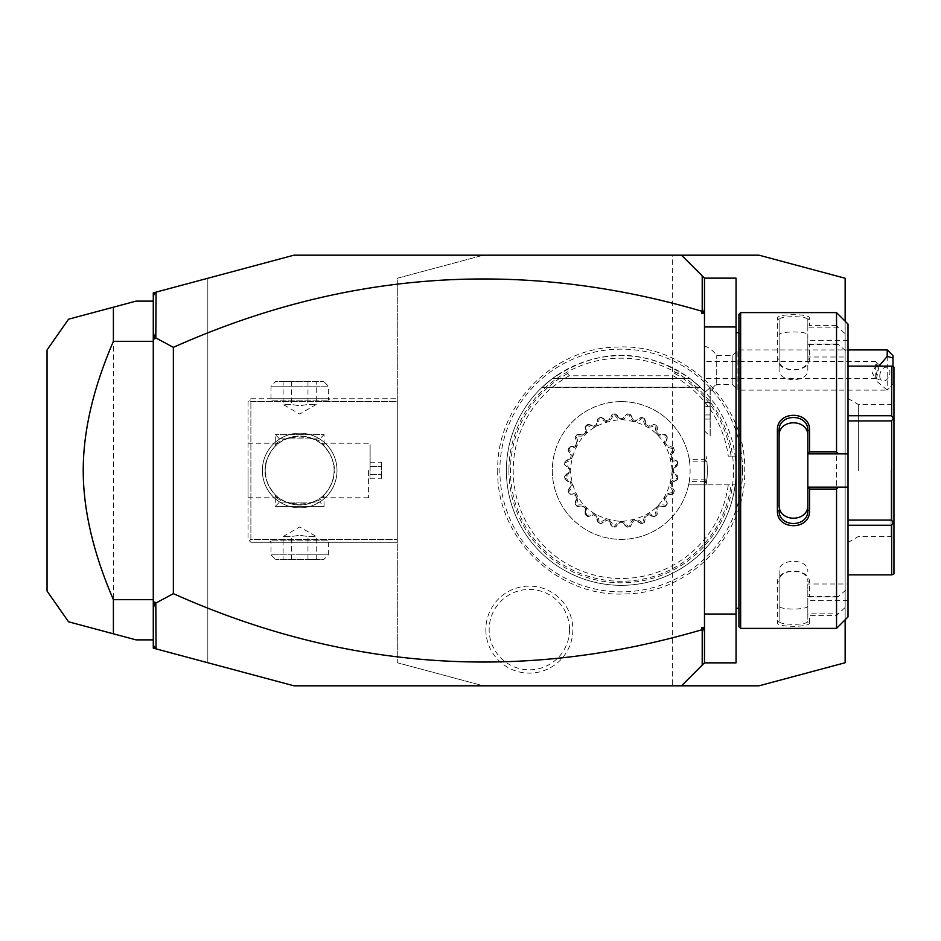 <?xml version="1.0" encoding="UTF-8"?>
<svg xmlns="http://www.w3.org/2000/svg" width="941" height="941" viewBox="0 0 941 941"><rect width="100%" height="100%" fill="white"/><g stroke="black" fill="none" stroke-linecap="round" stroke-linejoin="round"><path stroke-width="0.71" stroke-dasharray="4.71 3.53" d="M483.415 255.187L759.022 255.187L845.147 278.265L845.147 662.735L759.022 685.813L483.415 685.813L397.29 662.735L397.29 278.265L483.415 255.187L293.945 255.187L207.82 278.265L207.82 662.735L153.277 648.126L153.277 292.874L207.82 278.265L207.82 662.735L293.945 685.813L483.415 685.813L397.29 662.735L397.29 278.265L483.415 255.187M742.578 470.5A121.365 121.365 0 0 1 621.225 591.865A121.365 121.365 0 0 1 499.859 470.5A121.365 121.365 0 0 1 621.225 349.135A121.365 121.365 0 0 1 742.578 470.5M485.85 629.623A43.509 43.509 0 0 0 529.348 673.121A43.509 43.509 0 0 0 572.857 629.623A43.509 43.509 0 0 0 529.348 586.114A43.509 43.509 0 0 0 485.85 629.623M672.368 255.187L681.507 255.187L704.48 278.148L704.48 662.852L681.507 685.813L672.368 685.813L672.368 255.187M704.48 662.852L704.48 614.038L704.48 662.852L736.05 662.852L736.05 278.148L704.48 278.148L704.48 326.962L736.05 326.962M736.05 614.038L704.48 614.038L704.48 278.148M704.48 347.617L704.48 430.884L704.48 392.597L710.102 387.763L704.48 392.597L704.48 347.617M704.48 614.038L704.48 326.962M736.05 470.5L736.05 332.702L736.05 470.5A114.837 114.837 0 0 1 621.225 585.337A114.837 114.837 0 0 1 506.387 470.5A114.837 114.837 0 0 1 621.225 355.663A114.837 114.837 0 0 1 735.156 484.85A114.837 114.837 0 0 1 614.026 585.114A114.837 114.837 0 0 1 560.73 372.895L552.32 378.635C598.253 347.547 644.185 347.547 690.118 378.635L681.707 372.895L674.05 372.895L674.991 373.636L673.109 375.765A108.015 108.015 0 0 1 728.275 456.15L735.156 456.15A114.837 114.837 0 0 1 736.05 470.5M738.92 626.671L738.92 314.329M738.92 470.5L738.92 608.298L738.92 470.5M740.649 628.4L740.649 312.6M836.537 597.006L809.542 597.006L809.542 582.679C810.483 567.282 776.49 567.235 777.395 582.679L777.395 622.824C776.49 627.471 810.483 627.459 809.542 622.824L807.825 621.154L807.825 583.996L848.017 583.996L848.017 588.149L838.455 596.488L836.537 597.006L836.537 343.994L838.455 344.512L848.017 352.851L848.017 357.004L807.825 357.004L807.825 344.512L838.455 344.512M809.542 622.824L809.542 615.579L836.537 615.579L848.017 604.804L848.017 616.908M836.537 628.4L836.537 615.579M807.825 487.156L848.017 487.156M807.825 436.13L807.825 504.87M848.017 324.092L848.017 336.196L838.455 327.868L836.537 325.421L836.537 312.6M836.537 325.421L809.542 325.421L809.542 318.176C810.483 313.541 776.49 313.529 777.395 318.176L777.395 358.321C776.49 373.765 810.483 373.718 809.542 358.321L809.542 343.994L836.537 343.994M838.455 327.868L807.825 327.868L809.542 325.421M807.825 327.621L807.825 319.846C808.766 315.635 778.183 315.635 779.113 319.846L779.113 359.544C778.183 373.071 808.766 373.071 807.825 359.544L807.825 344.465L809.542 343.994M809.542 318.176L807.825 319.846L807.825 357.004M777.395 318.176L779.113 319.846L779.113 335.184C778.195 330.891 808.742 330.891 807.825 335.184M777.395 358.321L779.113 359.544L779.113 369.554L779.113 335.184M809.542 358.321L807.825 359.544L807.825 369.554C808.742 383.022 778.195 383.022 779.113 369.554M848.017 588.149L848.017 352.851M848.017 583.996L848.017 604.804M848.017 336.196L848.017 357.004M848.017 415.734L848.017 366.143L848.017 420.909L848.017 415.734L891.656 415.734L891.656 366.143L893.15 366.143M848.017 520.091L848.017 420.909L848.017 525.266L848.017 520.091L891.656 520.091L891.656 420.909L893.15 418.322L891.656 415.734M848.017 574.857L848.017 525.266L848.017 574.857L891.656 574.857L891.656 525.266L893.15 522.678L891.656 520.091M807.825 583.996L807.825 613.132L838.455 613.132M848.017 600.652L807.825 600.652M838.455 596.488L807.825 596.488M807.825 596.535L809.542 597.006M809.542 582.679L807.825 581.456C808.766 567.929 778.183 567.929 779.113 581.456L779.113 621.154C778.183 625.365 808.766 625.365 807.825 621.154L807.825 613.379L809.542 615.579M777.395 582.679L779.113 581.456L779.113 571.446C778.195 557.966 808.742 557.978 807.825 571.446M777.395 622.824L779.113 621.154L779.113 571.446M807.825 605.816C808.742 610.109 778.195 610.109 779.113 605.816M848.017 453.844L807.825 453.844M848.017 340.348L807.825 340.348L807.825 327.868M807.825 340.348L807.825 369.554M848.017 366.143L891.656 366.143M893.15 418.322L893.95 418.792L893.95 367.072M848.017 420.909L891.656 420.909M893.15 522.678L893.95 522.208L893.95 418.792M848.017 525.266L891.656 525.266M893.15 574.857L891.656 574.857M893.95 573.928L893.95 522.208M893.95 470.5L893.95 539.405L893.95 470.5M891.08 470.5L891.08 536.535L891.08 470.5M858.357 470.5L858.357 404.465L858.357 470.5M848.017 470.5L848.017 542.498L848.017 470.5M779.113 430.802L779.113 504.87M153.277 645.255L156.041 648.867M153.277 295.745L156.041 292.133M153.277 301.12L153.277 639.88L153.277 301.12L136.045 301.12L113.391 307.189L113.391 633.811L136.045 639.88L153.277 639.88M47.05 591.077L47.05 349.923M397.29 401.595L397.29 542.275L397.29 398.725L397.29 401.595L250.882 401.595L250.882 539.405L397.29 539.405L250.882 539.405L250.882 401.595L249.447 400.16L250.882 401.595L397.29 401.595M337.007 470.5A37.322 37.322 0 0 0 299.685 433.178A37.322 37.322 0 0 0 262.363 470.5A37.322 37.322 0 0 0 299.685 507.822A37.322 37.322 0 0 0 337.007 470.5A37.322 37.322 0 0 1 299.685 507.822A37.322 37.322 0 0 1 262.363 470.5A37.322 37.322 0 0 1 299.685 433.178A37.322 37.322 0 0 1 337.007 470.5M250.882 398.725L397.29 398.725L250.882 398.725L248.012 401.595L248.012 539.405L250.882 542.275L397.29 542.275L250.882 542.275L249.447 540.84L250.882 539.405L249.447 540.84L248.012 539.405L248.012 401.595L250.882 398.725M269.538 398.725L329.832 398.725L269.538 398.725L270.973 400.16L328.397 400.16L270.973 400.16L270.973 386.163L299.685 386.163L270.973 386.163L275.642 381.505L323.728 381.505L275.642 381.505M329.832 542.275L269.538 542.275L329.832 542.275L328.397 540.84L270.973 540.84L328.397 540.84L328.397 554.837L299.685 554.837L328.397 554.837L323.728 559.495L275.642 559.495L323.728 559.495M248.012 470.5L248.012 497.777L248.012 470.5M324.092 496.377L322.516 497.777L320.987 497.577C306.79 507.187 292.58 507.187 278.383 497.577L276.854 497.777L275.278 496.377L275.501 495.037C278.218 506.823 321.152 506.823 323.869 495.037L324.092 506.387L299.685 506.387L324.092 506.387L319.775 502.082L299.685 502.082L319.775 502.082M278.383 497.577C276.536 497.66 263.504 481.886 265.233 470.5C265.609 480.416 269.032 488.591 275.501 495.037M279.583 502.082L299.685 502.082L279.583 502.082L275.278 506.387L299.685 506.387L275.278 506.387L275.278 496.377M323.869 495.037C330.338 488.591 333.761 480.416 334.137 470.5C335.866 481.886 322.834 497.66 320.987 497.577M368.59 470.5L368.59 497.777L368.59 470.5M320.987 443.423C322.834 443.34 335.866 459.114 334.137 470.5A34.452 34.452 0 0 1 299.685 504.952A34.452 34.452 0 0 1 265.233 470.5A34.452 34.452 0 0 0 299.685 504.952A34.452 34.452 0 0 0 334.137 470.5A34.452 34.452 0 0 0 299.685 436.048A34.452 34.452 0 0 0 265.233 470.5C263.504 459.114 276.536 443.34 278.383 443.423C292.58 433.813 306.79 433.813 320.987 443.423L322.516 443.223L324.092 444.623L323.869 445.963C321.152 434.177 278.218 434.177 275.501 445.963C269.032 452.409 265.609 460.584 265.233 470.5A34.452 34.452 0 0 1 299.685 436.048A34.452 34.452 0 0 1 334.137 470.5C333.761 460.584 330.338 452.409 323.869 445.963M275.501 445.963L275.278 444.623L276.854 443.223L278.383 443.423M319.775 438.918L279.583 438.918L319.775 438.918L324.092 434.613L275.278 434.613L324.092 434.613L324.092 444.623M279.583 438.918L275.278 434.613L275.278 444.623M370.131 470.5L370.131 444.775L370.131 470.5M370.025 470.5L370.025 444.775L370.025 470.5M370.025 466.36L370.025 478.793L370.025 462.207L370.025 466.36L381.505 466.36L381.505 474.64L381.505 462.207L381.505 466.36L370.025 466.36M370.025 474.64L381.505 474.64L381.505 478.793L381.505 474.64L370.025 474.64M370.025 462.207L381.505 462.207M370.025 478.793L381.505 478.793M269.538 542.275L270.973 540.84L270.973 554.837L299.685 554.837L270.973 554.837L275.642 559.495M316.258 559.495L307.978 559.495L316.258 559.495L316.258 536.535L307.978 536.535L299.685 535.253L291.392 536.535L283.112 536.535L291.392 536.535L299.685 535.253L307.978 536.535L316.258 536.535L299.685 526.96L283.112 536.535L283.112 559.495L307.978 559.495L283.112 559.495M307.978 559.495L307.978 536.535L307.978 559.495M291.392 559.495L291.392 536.535L291.392 559.495M329.832 398.725L328.397 400.16L328.397 386.163L299.685 386.163L328.397 386.163L323.728 381.505M283.112 381.505L291.392 381.505L283.112 381.505L283.112 404.465L291.392 404.465L299.685 405.747L307.978 404.465L316.258 404.465L307.978 404.465L299.685 405.747L291.392 404.465L283.112 404.465L299.685 414.04L316.258 404.465L316.258 381.505L291.392 381.505L316.258 381.505M291.392 381.505L291.392 404.465L291.392 381.505M307.978 381.505L307.978 404.465L307.978 381.505M710.22 387.727L710.22 436.506L710.22 387.727M716.724 383.34L716.724 355.663L716.724 383.34A25.842 23.984 0 0 1 710.22 389.562M710.102 387.763L710.102 436.506L710.102 387.763M710.22 406.641L710.22 419.074L710.22 402.501L710.22 406.641L704.48 406.641L704.48 414.934L704.48 402.501L704.48 406.641L710.22 406.641M710.22 414.934L704.48 414.934L704.48 419.074L704.48 414.934L710.22 414.934M710.22 402.501L704.48 402.501M710.22 419.074L704.48 419.074M710.22 391.068A25.842 25.842 0 0 0 716.724 384.375L732.204 384.375L732.204 355.663L732.204 384.375L737.944 390.115L737.944 349.923L848.017 349.923M704.48 345.888A25.842 25.842 0 0 1 716.724 355.663L732.204 355.663L737.944 349.923L737.944 390.115L887.222 390.115L889.033 388.304L887.222 390.115L887.222 349.923M892.974 366.143L892.974 384.14L889.033 388.304M892.974 384.14L892.974 355.663M878.976 366.143L876.071 380.729L887.222 390.08M879.776 376A7.175 4.705 110.4 0 0 882.34 380.834A7.175 4.705 110.4 0 0 889.927 372.224A7.175 4.705 110.4 0 0 887.351 367.378A7.175 4.705 110.4 0 0 879.776 376M887.351 367.378L877.036 363.567L875.742 361.403L875.742 365.755L872.319 373.224L875.742 378.635L875.742 361.403L704.48 361.403L704.48 378.635L704.48 361.403M875.742 365.755L876.883 364.296A7.175 4.705 -69.6 0 1 877.741 367.696A7.175 4.705 110.4 0 1 876.883 371.73L875.742 378.635L704.48 378.635M877.036 363.567L876.883 371.73M845.147 321.21L845.147 619.79M508.916 470.5A112.308 112.308 0 0 0 621.225 582.808A112.308 112.308 0 0 0 733.521 470.5A112.308 112.308 0 0 0 621.225 358.192A112.308 112.308 0 0 0 508.916 470.5M688.683 484.85L706.138 484.85L706.926 479.016L706.126 479.839L689.753 479.839L688.612 484.85L735.156 484.85L706.138 484.85A86.125 86.125 0 0 0 706.138 456.15L706.926 461.984L705.103 459.667L704.633 456.15M674.05 372.895L681.707 372.895A114.837 114.837 0 0 1 735.156 456.15L728.275 456.15M689.753 479.839L688.612 484.85A68.905 68.905 0 0 0 688.612 456.15L689.424 459.667L705.103 459.667M688.777 484.015L688.612 484.85A68.905 68.905 0 0 1 552.32 470.5A68.905 68.905 0 0 1 688.612 456.15L688.777 456.985M688.683 456.15L689.753 461.161L706.126 461.161M689.424 459.667L689.753 461.161M706.926 479.016A86.125 86.125 0 0 0 706.926 461.984M704.633 484.85L706.126 479.839M705.103 481.333L689.424 481.333M621.225 401.595A68.905 68.905 0 0 1 690.118 470.5A68.905 68.905 0 0 1 621.225 539.405A68.905 68.905 0 0 1 552.32 470.5A68.905 68.905 0 0 1 621.225 401.595M564.718 477.652L564.576 476.499A11.939 11.939 0 0 1 569.117 472.194L564.576 476.499A56.954 56.954 0 0 0 564.953 479.369L570.446 482.345A11.939 11.939 0 0 1 564.953 479.369L564.788 478.216A56.954 56.954 0 0 1 564.718 477.652C568.799 473.911 570.552 471.523 569.964 470.5C570.54 469.465 568.787 467.077 564.718 463.348A56.954 56.954 0 0 1 564.788 462.784C573.245 460.114 574.481 455.515 568.493 448.963A56.954 56.954 0 0 1 568.705 448.434C577.574 448.045 579.95 443.929 575.857 436.059A56.954 56.954 0 0 1 576.21 435.601C584.867 437.518 588.243 434.154 586.314 425.485A56.954 56.954 0 0 1 586.772 425.144C594.641 429.237 598.77 426.849 599.158 417.992A56.954 56.954 0 0 1 599.688 417.769C606.227 423.756 610.827 422.533 613.497 414.064A56.954 56.954 0 0 1 614.073 413.993C618.837 421.474 623.601 421.474 628.365 413.993A56.954 56.954 0 0 1 628.941 414.064C631.611 422.533 636.21 423.756 642.75 417.769A56.954 56.954 0 0 1 643.279 417.992C643.668 426.849 647.796 429.237 655.665 425.144A56.954 56.954 0 0 1 656.124 425.485C654.195 434.142 657.571 437.518 666.228 435.601A56.954 56.954 0 0 1 666.581 436.059C662.488 443.917 664.864 448.045 673.732 448.434A56.954 56.954 0 0 1 673.956 448.963C667.957 455.503 669.192 460.114 677.649 462.784A56.954 56.954 0 0 1 677.732 463.348C673.638 467.089 671.886 469.477 672.474 470.5C671.898 471.535 673.65 473.923 677.732 477.652A56.954 56.954 0 0 1 677.649 478.216C669.192 480.886 667.957 485.485 673.956 492.037A56.954 56.954 0 0 1 673.732 492.566C664.875 492.955 662.488 497.071 666.581 504.941A56.954 56.954 0 0 1 666.228 505.399C657.571 503.482 654.207 506.846 656.124 515.515A56.954 56.954 0 0 1 655.665 515.856C647.796 511.763 643.668 514.151 643.279 523.008A56.954 56.954 0 0 1 642.75 523.231C636.21 517.244 631.611 518.467 628.941 526.936A56.954 56.954 0 0 1 628.365 527.007C623.601 519.526 618.837 519.526 614.073 527.007A56.954 56.954 0 0 1 613.497 526.936C610.838 518.467 606.227 517.244 599.688 523.231A56.954 56.954 0 0 1 599.158 523.008C598.77 514.151 594.641 511.763 586.772 515.856A56.954 56.954 0 0 1 586.314 515.515C588.243 506.858 584.867 503.482 576.21 505.399A56.954 56.954 0 0 1 575.857 504.941C579.95 497.083 577.574 492.955 568.705 492.566A56.954 56.954 0 0 1 568.493 492.037C574.481 485.497 573.245 480.886 564.788 478.216M569.117 472.194A52.131 52.131 0 0 1 569.117 468.806A11.939 11.939 0 0 1 564.576 464.501L569.117 468.806L569.117 472.194M564.788 462.784L564.953 461.631A11.939 11.939 0 0 1 570.446 458.655L564.953 461.631A56.954 56.954 0 0 0 564.576 464.501L564.718 463.348M570.446 458.655A52.131 52.131 0 0 1 571.328 455.373A11.939 11.939 0 0 1 568.058 450.045L571.328 455.373L570.446 458.655M568.705 448.434L569.164 447.375A11.939 11.939 0 0 1 575.245 445.916L569.164 447.375A56.954 56.954 0 0 0 568.058 450.045L568.493 448.963M575.245 445.916A52.131 52.131 0 0 1 576.939 442.976A11.939 11.939 0 0 1 575.163 436.989L576.939 442.976L575.245 445.916M576.21 435.601L576.927 434.695A11.939 11.939 0 0 1 583.173 434.848L576.927 434.695A56.954 56.954 0 0 0 575.163 436.989L575.857 436.059M583.173 434.848A52.131 52.131 0 0 1 585.573 432.46A11.939 11.939 0 0 1 585.408 426.202L585.573 432.46L583.173 434.848M586.772 425.144L587.702 424.45A11.939 11.939 0 0 1 593.7 426.226L587.702 424.45A56.954 56.954 0 0 0 585.408 426.202L586.314 425.485M593.7 426.226A52.131 52.131 0 0 1 596.629 424.532A11.939 11.939 0 0 1 598.1 418.451L596.629 424.532L593.7 426.226M599.688 417.769L600.77 417.345A11.939 11.939 0 0 1 606.098 420.603L600.77 417.345A56.954 56.954 0 0 0 598.1 418.451L599.158 417.992M606.098 420.603A52.131 52.131 0 0 1 609.368 419.733A11.939 11.939 0 0 1 612.356 414.24L609.368 419.733L606.098 420.603M614.073 413.993L615.214 413.864A11.939 11.939 0 0 1 619.531 418.392L615.214 413.864A56.954 56.954 0 0 0 612.356 414.24L613.497 414.064M619.531 418.392A52.131 52.131 0 0 1 622.918 418.392A11.939 11.939 0 0 1 627.224 413.864L622.918 418.392L619.531 418.392M628.941 414.064L630.082 414.24A11.939 11.939 0 0 1 633.07 419.733L630.082 414.24A56.954 56.954 0 0 0 627.224 413.864L628.365 413.993M633.07 419.733A52.131 52.131 0 0 1 636.339 420.603A11.939 11.939 0 0 1 641.68 417.345L636.339 420.603L633.07 419.733M643.279 417.992L644.338 418.451A11.939 11.939 0 0 1 645.808 424.532L644.338 418.451A56.954 56.954 0 0 0 641.68 417.345L642.75 417.769M645.808 424.532A52.131 52.131 0 0 1 648.737 426.226A11.939 11.939 0 0 1 654.736 424.45L648.737 426.226L645.808 424.532M656.124 425.485L657.03 426.202A11.939 11.939 0 0 1 656.865 432.46L657.03 426.202A56.954 56.954 0 0 0 654.736 424.45L655.665 425.144M656.865 432.46A52.131 52.131 0 0 1 659.265 434.848A11.939 11.939 0 0 1 665.51 434.695L659.265 434.848L656.865 432.46M666.581 436.059L667.275 436.989A11.939 11.939 0 0 1 665.499 442.976L667.275 436.989A56.954 56.954 0 0 0 665.51 434.695L666.228 435.601M665.499 442.976A52.131 52.131 0 0 1 667.193 445.916A11.939 11.939 0 0 1 673.274 447.375L667.193 445.916L665.499 442.976M673.956 448.963L674.379 450.045A11.939 11.939 0 0 1 671.109 455.373L674.379 450.045A56.954 56.954 0 0 0 673.274 447.375L673.732 448.434M671.109 455.373A52.131 52.131 0 0 1 671.992 458.655A11.939 11.939 0 0 1 677.485 461.631L671.992 458.655L671.109 455.373M677.732 463.348L677.861 464.501A11.939 11.939 0 0 1 673.321 468.806L677.861 464.501A56.954 56.954 0 0 0 677.485 461.631L677.649 462.784M673.321 468.806A52.131 52.131 0 0 1 673.321 472.194A11.939 11.939 0 0 1 677.861 476.499L673.321 472.194L673.321 468.806M677.649 478.216L677.485 479.369A11.939 11.939 0 0 1 671.992 482.345L677.485 479.369A56.954 56.954 0 0 0 677.861 476.499L677.732 477.652M671.992 482.345A52.131 52.131 0 0 1 671.109 485.627A11.939 11.939 0 0 1 674.379 490.955L671.109 485.627L671.992 482.345M673.732 492.566L673.274 493.625A11.939 11.939 0 0 1 667.193 495.084L673.274 493.625A56.954 56.954 0 0 0 674.379 490.955L673.956 492.037M667.193 495.084A52.131 52.131 0 0 1 665.499 498.024A11.939 11.939 0 0 1 667.275 504.011L665.499 498.024L667.193 495.084M666.228 505.399L665.51 506.305A11.939 11.939 0 0 1 659.265 506.152L665.51 506.305A56.954 56.954 0 0 0 667.275 504.011L666.581 504.941M659.265 506.152A52.131 52.131 0 0 1 656.865 508.54A11.939 11.939 0 0 1 657.03 514.798L656.865 508.54L659.265 506.152M655.665 515.856L654.736 516.55A11.939 11.939 0 0 1 648.737 514.774L654.736 516.55A56.954 56.954 0 0 0 657.03 514.798L656.124 515.515M648.737 514.774A52.131 52.131 0 0 1 645.808 516.468A11.939 11.939 0 0 1 644.338 522.549L645.808 516.468L648.737 514.774M642.75 523.231L641.68 523.655A11.939 11.939 0 0 1 636.339 520.397L641.68 523.655A56.954 56.954 0 0 0 644.338 522.549L643.279 523.008M636.339 520.397A52.131 52.131 0 0 1 633.07 521.267A11.939 11.939 0 0 1 630.082 526.76L633.07 521.267L636.339 520.397M628.365 527.007L627.224 527.136A11.939 11.939 0 0 1 622.918 522.608L627.224 527.136A56.954 56.954 0 0 0 630.082 526.76L628.941 526.936M622.918 522.608A52.131 52.131 0 0 1 619.531 522.608A11.939 11.939 0 0 1 615.214 527.136L619.531 522.608L622.918 522.608M613.497 526.936L612.356 526.76A11.939 11.939 0 0 1 609.368 521.267L612.356 526.76A56.954 56.954 0 0 0 615.214 527.136L614.073 527.007M609.368 521.267A52.131 52.131 0 0 1 606.098 520.397A11.939 11.939 0 0 1 600.77 523.655L606.098 520.397L609.368 521.267M599.158 523.008L598.1 522.549A11.939 11.939 0 0 1 596.629 516.468L598.1 522.549A56.954 56.954 0 0 0 600.77 523.655L599.688 523.231M596.629 516.468A52.131 52.131 0 0 1 593.7 514.774A11.939 11.939 0 0 1 587.702 516.55L593.7 514.774L596.629 516.468M586.314 515.515L585.408 514.798A11.939 11.939 0 0 1 585.573 508.54L585.408 514.798A56.954 56.954 0 0 0 587.702 516.55L586.772 515.856M585.573 508.54A52.131 52.131 0 0 1 583.173 506.152A11.939 11.939 0 0 1 576.927 506.305L583.173 506.152L585.573 508.54M575.857 504.941L575.163 504.011A11.939 11.939 0 0 1 576.939 498.024L575.163 504.011A56.954 56.954 0 0 0 576.927 506.305L576.21 505.399M576.939 498.024A52.131 52.131 0 0 1 575.245 495.084A11.939 11.939 0 0 1 569.164 493.625L575.245 495.084L576.939 498.024M568.493 492.037L568.058 490.955A11.939 11.939 0 0 1 571.328 485.627L568.058 490.955A56.954 56.954 0 0 0 569.164 493.625L568.705 492.566M571.328 485.627A52.131 52.131 0 0 1 570.446 482.345L571.328 485.627M672.215 470.5C669.18 501.482 652.184 518.479 621.225 521.49C590.254 518.479 573.257 501.482 570.234 470.5C573.257 439.518 590.254 422.521 621.225 419.51C652.184 422.521 669.18 439.518 672.215 470.5M568.388 372.895L567.447 373.636L569.329 375.765L673.109 375.765M690.118 378.635L700.245 387.186L690.118 378.635L700.245 387.186L690.118 378.635L700.245 387.186L690.118 378.635L700.245 387.186L690.118 378.635L700.245 387.186L690.118 378.635L700.245 387.186L690.118 378.635L700.245 387.186L690.118 378.635L700.245 387.186L690.118 378.635L700.245 387.186L690.118 378.635L700.245 387.186L690.118 378.635L552.32 378.635L690.118 378.635L552.32 378.635L690.118 378.635L552.32 378.635L542.192 387.186L552.32 378.635L542.192 387.186L552.32 378.635L542.192 387.186L552.32 378.635L542.192 387.186L552.32 378.635L542.192 387.186L552.32 378.635L542.192 387.186L552.32 378.635L542.192 387.186L552.32 378.635L542.192 387.186L552.32 378.635L542.192 387.186L552.32 378.635L542.192 387.186L552.32 378.635L690.118 378.635M569.54 629.623A40.192 40.192 0 0 1 529.348 669.816A40.192 40.192 0 0 1 489.155 629.623A40.192 40.192 0 0 1 529.348 589.431A40.192 40.192 0 0 1 569.54 629.623M728.275 484.85A108.015 108.015 0 0 1 560.095 559.554A108.015 108.015 0 0 1 569.329 375.765M731.075 456.15A110.791 110.791 0 0 0 674.991 373.636M542.192 387.186L700.245 387.186L542.192 387.186M567.447 373.636A110.791 110.791 0 0 0 558.942 562.13A110.791 110.791 0 0 0 731.075 484.85M848.017 542.498L858.357 536.535L891.08 536.535L893.95 539.405M848.017 398.502L858.357 404.465L891.08 404.465L893.95 401.595M248.012 497.777L276.854 497.777M322.516 497.777L368.59 497.777L370.025 496.225M248.012 443.223L276.854 443.223M322.516 443.223L368.59 443.223L370.025 444.775M704.48 430.884L710.22 436.506M874.789 378.023L882.34 380.834M497.742 470.5C495.919 537.899 557.79 597.853 625.095 593.912C689.671 593.477 746.284 535.076 744.696 470.5C746.519 403.101 684.648 343.147 617.343 347.088C552.755 347.523 496.154 405.936 497.742 470.5M700.774 387.692L541.663 387.692L700.774 387.692"/><path stroke-width="1.41" d="M156.041 648.867L153.277 648.126L153.277 292.874L293.945 255.187L681.507 255.187L704.48 278.148L736.05 278.148L736.05 662.852L704.48 662.852L681.507 685.813L293.945 685.813L156.041 648.867L155.818 603.087L173.367 593.653C345.276 670.521 521.361 682.59 701.598 629.847L701.598 627.412L703.844 629.035L702.209 630.27L702.209 665.122M845.147 321.21L845.147 278.265L759.022 255.187L672.368 255.187M845.147 619.79L845.147 662.735L759.022 685.813L672.368 685.813M704.48 614.038L736.05 614.038M704.48 326.962L736.05 326.962M740.649 628.4L740.649 312.6L738.92 314.329L738.92 626.671L740.649 628.4L836.537 628.4L836.537 489.073L809.542 489.073L809.542 510.634C810.448 530.724 776.49 530.712 777.395 510.634L777.395 430.366L779.113 430.802L779.113 504.87C778.195 522.643 808.742 522.643 807.825 504.87L807.825 510.198C808.754 527.925 778.183 527.936 779.113 510.198L777.395 510.634M836.537 628.4L848.017 616.908L848.017 487.156L838.455 487.156L836.537 489.073M838.455 487.156L807.825 487.156L809.542 489.073M807.825 487.344L807.825 510.198L809.542 510.634M807.825 487.156L807.825 453.656L809.542 451.927L836.537 451.927L838.455 453.844L848.017 453.844L848.017 324.092L836.537 312.6L836.537 451.927M777.395 430.366C776.49 410.288 810.46 410.288 809.542 430.366L809.542 451.927M809.542 430.366L807.825 430.802L807.825 453.656M779.113 436.13C778.195 418.357 808.742 418.357 807.825 436.13L807.825 430.802C808.754 413.075 778.183 413.064 779.113 430.802M807.825 453.844L838.455 453.844M848.017 487.156L848.017 453.844M848.017 415.734L891.656 415.734L893.15 418.322L891.656 420.909L891.656 520.091L893.15 522.678L891.656 525.266L891.656 574.857L893.95 573.928L893.95 522.208L893.15 522.678M848.017 366.143L891.656 366.143L891.656 415.734M848.017 420.909L891.656 420.909M893.15 418.322L893.95 418.792L893.95 367.072L891.656 366.143M848.017 574.857L891.656 574.857M848.017 525.266L891.656 525.266M848.017 520.091L891.656 520.091M893.95 418.792L893.95 522.208M704.48 278.148L704.48 662.852M704.48 631.976L703.844 629.035M701.598 627.412L704.48 627.412M702.209 630.27L701.598 629.847M153.277 645.255L155.818 648.572M704.48 313.588L701.598 313.588L701.598 311.153C521.361 258.41 345.276 270.479 173.367 347.347L155.818 337.913L156.041 292.133M701.598 311.153L702.209 310.73L703.844 311.965L701.598 313.588M702.209 275.878L702.209 310.73M153.277 295.745L155.818 292.428M153.277 609.333L154.759 602.052L155.818 603.087M154.759 602.052L153.277 602.769M155.818 337.913L154.759 338.948L153.277 338.231M173.367 347.347L173.367 593.653M153.277 331.667L154.759 338.948M704.48 309.024L703.844 311.965M153.277 301.12L136.045 301.12L113.391 307.189L113.391 341.312C93.253 387.998 83.196 431.06 83.231 470.5C83.208 509.951 93.253 553.014 113.391 599.688L153.277 599.688M113.391 341.312L153.277 341.312M153.277 639.88L136.045 639.88L68.575 621.801L113.391 633.811L68.575 621.801L113.391 633.811L113.391 599.688M113.391 307.189L68.575 319.199L113.391 307.189M68.564 319.199L47.05 349.923L47.05 591.077L68.564 621.801M887.222 349.923L892.974 355.663L892.974 358.039L887.222 356.368L887.222 349.923L848.017 349.923M892.974 358.039L892.974 366.143M887.222 356.368L878.976 366.143M738.92 332.702L736.05 332.702M740.649 312.6L836.537 312.6M738.92 608.298L736.05 608.298"/></g></svg>
